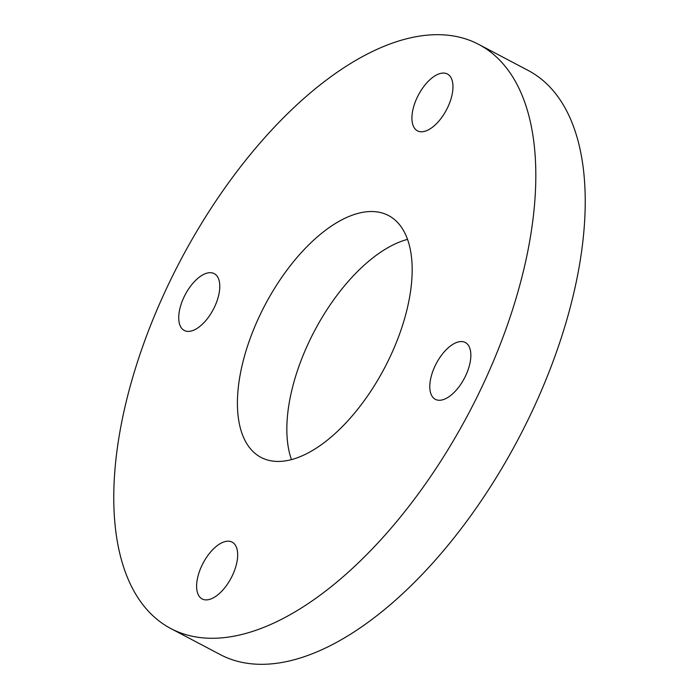 <?xml version="1.0" encoding="UTF-8"?>
<svg xmlns="http://www.w3.org/2000/svg" width="699" height="699" viewBox="0 0 699 699"><rect width="100%" height="100%" fill="white"/><g stroke="black" fill="none" stroke-linecap="round" stroke-linejoin="round"><path stroke-width="1.05" d="M232.723 574.805A32.128 15.876 -62.2 0 0 232.112 542.118A32.128 15.876 -62.2 0 0 201.557 566.26A32.128 15.876 -62.2 0 0 202.168 598.956A32.128 15.876 -62.2 0 0 232.723 574.805M465.91 375.188A32.128 15.876 -62.2 0 0 465.298 342.493A32.128 15.876 -62.2 0 0 434.743 366.634A32.128 15.876 -62.2 0 0 435.346 399.33A32.128 15.876 -62.2 0 0 465.91 375.188M448.024 106.702A32.128 15.876 -62.2 0 0 447.421 74.007A32.128 15.876 -62.2 0 0 416.857 98.157A32.128 15.876 -62.2 0 0 417.469 130.844A32.128 15.876 -62.2 0 0 448.024 106.702M214.838 306.328A32.128 15.876 -62.2 0 0 214.235 273.632A32.128 15.876 -62.2 0 0 183.671 297.774A32.128 15.876 -62.2 0 0 184.283 330.47A32.128 15.876 -62.2 0 0 214.838 306.328M291.474 459.619A136.707 67.55 117.8 0 1 307.892 344.327A136.707 67.55 117.8 0 1 407.526 239.381M258.473 318.29A136.707 67.55 117.8 0 1 388.513 215.537A136.707 67.55 117.8 0 1 391.108 354.673A136.707 67.55 117.8 0 1 261.068 457.426A136.707 67.55 117.8 0 1 258.473 318.29M484.957 380.413A330.164 163.138 117.8 0 1 170.888 628.576A330.164 163.138 117.8 0 1 164.632 292.549A330.164 163.138 117.8 0 1 478.693 44.386A330.164 163.138 117.8 0 1 484.957 380.413M478.693 44.386L528.112 70.424A330.164 163.138 117.8 0 1 534.368 406.451A330.164 163.138 117.8 0 1 220.307 654.614L170.888 628.576"/></g></svg>
